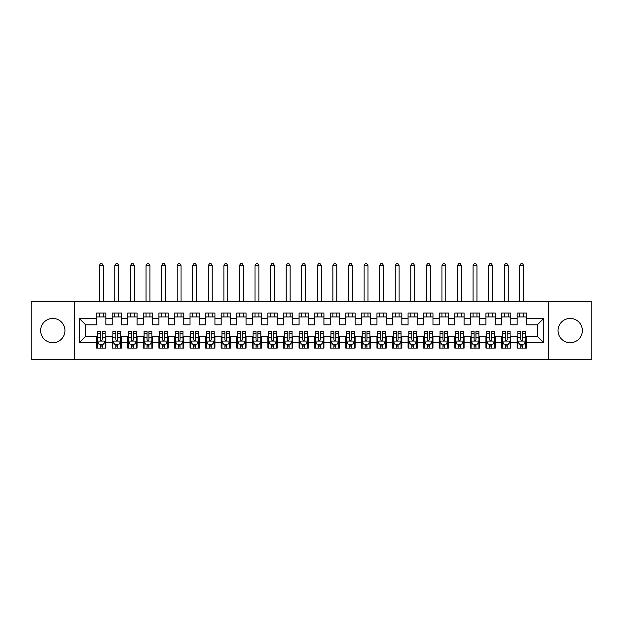 <?xml version="1.0" encoding="UTF-8"?>
<svg xmlns="http://www.w3.org/2000/svg" width="623" height="623" viewBox="0 0 623 623"><rect width="100%" height="100%" fill="white"/><g stroke="black" fill="none" stroke-linecap="round" stroke-linejoin="round"><path stroke-width="0.93" d="M570.201 318.431A12.149 12.149 0 0 0 558.052 330.579A12.149 12.149 0 0 0 570.201 342.728A12.149 12.149 0 0 0 582.349 330.579A12.149 12.149 0 0 0 570.201 318.431M52.799 318.431A12.149 12.149 0 0 0 40.651 330.579A12.149 12.149 0 0 0 52.799 342.728A12.149 12.149 0 0 0 64.948 330.579A12.149 12.149 0 0 0 52.799 318.431M548.707 359.393L591.85 359.393L591.85 301.766L548.707 301.766L548.707 359.393L74.293 359.393L74.293 301.766L31.15 301.766L31.15 359.393L74.293 359.393M548.707 301.766L74.293 301.766M79.433 342.572L79.433 318.587L96.565 318.587L96.565 324.817L85.663 324.817L85.663 336.342L79.433 342.572L96.565 342.572L96.565 348.101L105.91 348.101L105.91 342.572L112.14 342.572L112.14 348.101L121.485 348.101L121.485 342.572L127.715 342.572L127.715 348.101L137.06 348.101L137.06 342.572L143.29 342.572L143.29 348.101L152.635 348.101L152.635 342.572L158.865 342.572L158.865 348.101L168.21 348.101L168.21 342.572L174.44 342.572L174.44 348.101L183.785 348.101L183.785 342.572L190.015 342.572L190.015 348.101L199.36 348.101L199.36 342.572L205.59 342.572L205.59 348.101L214.935 348.101L214.935 342.572L221.165 342.572L221.165 348.101L230.51 348.101L230.51 342.572L236.74 342.572L236.74 348.101L246.085 348.101L246.085 342.572L252.315 342.572L252.315 348.101L261.66 348.101L261.66 342.572L267.89 342.572L267.89 348.101L277.235 348.101L277.235 342.572L283.465 342.572L283.465 348.101L292.81 348.101L292.81 342.572L299.04 342.572L299.04 348.101L308.385 348.101L308.385 342.572L314.615 342.572L314.615 348.101L323.96 348.101L323.96 342.572L330.19 342.572L330.19 348.101L339.535 348.101L339.535 342.572L345.765 342.572L345.765 348.101L355.11 348.101L355.11 342.572L361.34 342.572L361.34 348.101L370.685 348.101L370.685 342.572L376.915 342.572L376.915 348.101L386.26 348.101L386.26 342.572L392.49 342.572L392.49 348.101L401.835 348.101L401.835 342.572L408.065 342.572L408.065 348.101L417.41 348.101L417.41 342.572L423.64 342.572L423.64 348.101L432.985 348.101L432.985 342.572L439.215 342.572L439.215 348.101L448.56 348.101L448.56 342.572L454.79 342.572L454.79 348.101L464.135 348.101L464.135 342.572L470.365 342.572L470.365 348.101L479.71 348.101L479.71 342.572L485.94 342.572L485.94 348.101L495.285 348.101L495.285 342.572L501.515 342.572L501.515 348.101L510.86 348.101L510.86 342.572L517.09 342.572L517.09 348.101L526.435 348.101L526.435 336.342L537.338 336.342L537.338 324.817L526.435 324.817L526.435 318.587L543.567 318.587L543.567 342.572L526.435 342.572M526.435 318.587L526.435 313.058L517.09 313.058L517.09 318.587L510.86 318.587L510.86 313.058L501.515 313.058L501.515 318.587L495.285 318.587L495.285 313.058L485.94 313.058L485.94 318.587L479.71 318.587L479.71 313.058L470.365 313.058L470.365 318.587L464.135 318.587L464.135 313.058L454.79 313.058L454.79 318.587L448.56 318.587L448.56 313.058L439.215 313.058L439.215 318.587L432.985 318.587L432.985 313.058L423.64 313.058L423.64 318.587L417.41 318.587L417.41 313.058L408.065 313.058L408.065 318.587L401.835 318.587L401.835 313.058L392.49 313.058L392.49 318.587L386.26 318.587L386.26 313.058L376.915 313.058L376.915 318.587L370.685 318.587L370.685 313.058L361.34 313.058L361.34 318.587L355.11 318.587L355.11 313.058L345.765 313.058L345.765 318.587L339.535 318.587L339.535 313.058L330.19 313.058L330.19 318.587L323.96 318.587L323.96 313.058L314.615 313.058L314.615 318.587L308.385 318.587L308.385 313.058L299.04 313.058L299.04 318.587L292.81 318.587L292.81 313.058L283.465 313.058L283.465 318.587L277.235 318.587L277.235 313.058L267.89 313.058L267.89 318.587L261.66 318.587L261.66 313.058L252.315 313.058L252.315 318.587L246.085 318.587L246.085 313.058L236.74 313.058L236.74 318.587L230.51 318.587L230.51 313.058L221.165 313.058L221.165 318.587L214.935 318.587L214.935 313.058L205.59 313.058L205.59 318.587L199.36 318.587L199.36 313.058L190.015 313.058L190.015 318.587L183.785 318.587L183.785 313.058L174.44 313.058L174.44 318.587L168.21 318.587L168.21 313.058L158.865 313.058L158.865 318.587L152.635 318.587L152.635 313.058L143.29 313.058L143.29 318.587L137.06 318.587L137.06 313.058L127.715 313.058L127.715 318.587L121.485 318.587L121.485 313.058L112.14 313.058L112.14 318.587L105.91 318.587L105.91 313.058L96.565 313.058L96.565 318.587M510.86 342.572L510.86 336.342L517.09 336.342L517.09 342.572M543.567 318.587L537.338 324.817M495.285 342.572L495.285 336.342L501.515 336.342L501.515 342.572M517.09 318.587L517.09 324.817L510.86 324.817L510.86 318.587M479.71 342.572L479.71 336.342L485.94 336.342L485.94 342.572M501.515 318.587L501.515 324.817L495.285 324.817L495.285 318.587M464.135 342.572L464.135 336.342L470.365 336.342L470.365 342.572M485.94 318.587L485.94 324.817L479.71 324.817L479.71 318.587M448.56 342.572L448.56 336.342L454.79 336.342L454.79 342.572M470.365 318.587L470.365 324.817L464.135 324.817L464.135 318.587M432.985 342.572L432.985 336.342L439.215 336.342L439.215 342.572M454.79 318.587L454.79 324.817L448.56 324.817L448.56 318.587M417.41 342.572L417.41 336.342L423.64 336.342L423.64 342.572M439.215 318.587L439.215 324.817L432.985 324.817L432.985 318.587M401.835 342.572L401.835 336.342L408.065 336.342L408.065 342.572M423.64 318.587L423.64 324.817L417.41 324.817L417.41 318.587M386.26 342.572L386.26 336.342L392.49 336.342L392.49 342.572M408.065 318.587L408.065 324.817L401.835 324.817L401.835 318.587M370.685 342.572L370.685 336.342L376.915 336.342L376.915 342.572M392.49 318.587L392.49 324.817L386.26 324.817L386.26 318.587M355.11 342.572L355.11 336.342L361.34 336.342L361.34 342.572M376.915 318.587L376.915 324.817L370.685 324.817L370.685 318.587M339.535 342.572L339.535 336.342L345.765 336.342L345.765 342.572M361.34 318.587L361.34 324.817L355.11 324.817L355.11 318.587M323.96 342.572L323.96 336.342L330.19 336.342L330.19 342.572M345.765 318.587L345.765 324.817L339.535 324.817L339.535 318.587M308.385 342.572L308.385 336.342L314.615 336.342L314.615 342.572M330.19 318.587L330.19 324.817L323.96 324.817L323.96 318.587M292.81 342.572L292.81 336.342L299.04 336.342L299.04 342.572M314.615 318.587L314.615 324.817L308.385 324.817L308.385 318.587M277.235 342.572L277.235 336.342L283.465 336.342L283.465 342.572M299.04 318.587L299.04 324.817L292.81 324.817L292.81 318.587M261.66 342.572L261.66 336.342L267.89 336.342L267.89 342.572M283.465 318.587L283.465 324.817L277.235 324.817L277.235 318.587M246.085 342.572L246.085 336.342L252.315 336.342L252.315 342.572M267.89 318.587L267.89 324.817L261.66 324.817L261.66 318.587M230.51 342.572L230.51 336.342L236.74 336.342L236.74 342.572M252.315 318.587L252.315 324.817L246.085 324.817L246.085 318.587M214.935 342.572L214.935 336.342L221.165 336.342L221.165 342.572M236.74 318.587L236.74 324.817L230.51 324.817L230.51 318.587M199.36 342.572L199.36 336.342L205.59 336.342L205.59 342.572M221.165 318.587L221.165 324.817L214.935 324.817L214.935 318.587M183.785 342.572L183.785 336.342L190.015 336.342L190.015 342.572M205.59 318.587L205.59 324.817L199.36 324.817L199.36 318.587M168.21 342.572L168.21 336.342L174.44 336.342L174.44 342.572M190.015 318.587L190.015 324.817L183.785 324.817L183.785 318.587M152.635 342.572L152.635 336.342L158.865 336.342L158.865 342.572M174.44 318.587L174.44 324.817L168.21 324.817L168.21 318.587M137.06 342.572L137.06 336.342L143.29 336.342L143.29 342.572M158.865 318.587L158.865 324.817L152.635 324.817L152.635 318.587M121.485 342.572L121.485 336.342L127.715 336.342L127.715 342.572M143.29 318.587L143.29 324.817L137.06 324.817L137.06 318.587M105.91 342.572L105.91 336.342L112.14 336.342L112.14 342.572M127.715 318.587L127.715 324.817L121.485 324.817L121.485 318.587M85.663 336.342L96.565 336.342L96.565 342.572M112.14 318.587L112.14 324.817L105.91 324.817L105.91 318.587M517.09 316.951L526.435 316.951M501.515 316.951L510.86 316.951M485.94 316.951L495.285 316.951M470.365 316.951L479.71 316.951M454.79 316.951L464.135 316.951M439.215 316.951L448.56 316.951M423.64 316.951L432.985 316.951M408.065 316.951L417.41 316.951M392.49 316.951L401.835 316.951M376.915 316.951L386.26 316.951M361.34 316.951L370.685 316.951M345.765 316.951L355.11 316.951M330.19 316.951L339.535 316.951M314.615 316.951L323.96 316.951M299.04 316.951L308.385 316.951M283.465 316.951L292.81 316.951M267.89 316.951L277.235 316.951M252.315 316.951L261.66 316.951M236.74 316.951L246.085 316.951M221.165 316.951L230.51 316.951M205.59 316.951L214.935 316.951M190.015 316.951L199.36 316.951M174.44 316.951L183.785 316.951M158.865 316.951L168.21 316.951M143.29 316.951L152.635 316.951M127.715 316.951L137.06 316.951M112.14 316.951L121.485 316.951M96.565 316.951L105.91 316.951M96.565 344.208L97.344 344.208M105.131 344.208L105.91 344.208M112.14 344.208L112.919 344.208M120.706 344.208L121.485 344.208M127.715 344.208L128.494 344.208M136.281 344.208L137.06 344.208M143.29 344.208L144.069 344.208M151.856 344.208L152.635 344.208M158.865 344.208L159.644 344.208M167.431 344.208L168.21 344.208M174.44 344.208L175.219 344.208M183.006 344.208L183.785 344.208M190.015 344.208L190.794 344.208M198.581 344.208L199.36 344.208M205.59 344.208L206.369 344.208M214.156 344.208L214.935 344.208M221.165 344.208L221.944 344.208M229.731 344.208L230.51 344.208M236.74 344.208L237.519 344.208M245.306 344.208L246.085 344.208M252.315 344.208L253.094 344.208M260.881 344.208L261.66 344.208M267.89 344.208L268.669 344.208M276.456 344.208L277.235 344.208M283.465 344.208L284.244 344.208M292.031 344.208L292.81 344.208M299.04 344.208L299.819 344.208M307.606 344.208L308.385 344.208M314.615 344.208L315.394 344.208M323.181 344.208L323.96 344.208M330.19 344.208L330.969 344.208M338.756 344.208L339.535 344.208M345.765 344.208L346.544 344.208M354.331 344.208L355.11 344.208M361.34 344.208L362.119 344.208M369.906 344.208L370.685 344.208M376.915 344.208L377.694 344.208M385.481 344.208L386.26 344.208M392.49 344.208L393.269 344.208M401.056 344.208L401.835 344.208M408.065 344.208L408.844 344.208M416.631 344.208L417.41 344.208M423.64 344.208L424.419 344.208M432.206 344.208L432.985 344.208M439.215 344.208L439.994 344.208M447.781 344.208L448.56 344.208M454.79 344.208L455.569 344.208M463.356 344.208L464.135 344.208M470.365 344.208L471.144 344.208M478.931 344.208L479.71 344.208M485.94 344.208L486.719 344.208M494.506 344.208L495.285 344.208M501.515 344.208L502.294 344.208M510.081 344.208L510.86 344.208M517.09 344.208L517.869 344.208M525.656 344.208L526.435 344.208M79.433 318.587L85.663 324.817M537.338 336.342L543.567 342.572M100.303 346.077L102.172 346.077M97.344 333.469L100.303 333.469L100.303 331.514L97.344 331.514L97.344 341.015L98.901 344.13L103.574 344.13L105.131 341.015L105.131 331.514L102.172 331.514L102.172 333.469L105.131 333.469M105.131 341.015L105.131 348.101M97.344 341.015L97.344 348.101M102.172 344.13L102.172 348.101M100.303 348.101L100.303 344.13M100.303 333.469L100.303 339.846C100.926 341.046 101.549 341.046 102.172 339.846L102.172 333.469M100.303 344.208L102.172 344.208M103.184 316.951L103.184 313.058M103.184 301.766L103.184 265.632L99.291 265.632L99.291 301.766M99.291 316.951L99.291 313.058M99.291 265.632L100.459 263.607L102.016 263.607L103.184 265.632M115.878 346.077L117.747 346.077M112.919 333.469L115.878 333.469L115.878 331.514L112.919 331.514L112.919 341.015L114.476 344.13L119.149 344.13L120.706 341.015L120.706 331.514L117.747 331.514L117.747 333.469L120.706 333.469M120.706 341.015L120.706 348.101M112.919 341.015L112.919 348.101M117.747 344.13L117.747 348.101M115.878 348.101L115.878 344.13M115.878 333.469L115.878 339.846C116.501 341.046 117.124 341.046 117.747 339.846L117.747 333.469M115.878 344.208L117.747 344.208M118.759 316.951L118.759 313.058M118.759 301.766L118.759 265.632L114.866 265.632L114.866 301.766M114.866 316.951L114.866 313.058M114.866 265.632L116.034 263.607L117.591 263.607L118.759 265.632M131.453 346.077L133.322 346.077M128.494 333.469L131.453 333.469L131.453 331.514L128.494 331.514L128.494 341.015L130.051 344.13L134.724 344.13L136.281 341.015L136.281 331.514L133.322 331.514L133.322 333.469L136.281 333.469M136.281 341.015L136.281 348.101M128.494 341.015L128.494 348.101M133.322 344.13L133.322 348.101M131.453 348.101L131.453 344.13M131.453 333.469L131.453 339.846C132.076 341.046 132.699 341.046 133.322 339.846L133.322 333.469M131.453 344.208L133.322 344.208M134.334 316.951L134.334 313.058M134.334 301.766L134.334 265.632L130.441 265.632L130.441 301.766M130.441 316.951L130.441 313.058M130.441 265.632L131.609 263.607L133.166 263.607L134.334 265.632M147.028 346.077L148.897 346.077M144.069 333.469L147.028 333.469L147.028 331.514L144.069 331.514L144.069 341.015L145.626 344.13L150.299 344.13L151.856 341.015L151.856 331.514L148.897 331.514L148.897 333.469L151.856 333.469M151.856 341.015L151.856 348.101M144.069 341.015L144.069 348.101M148.897 344.13L148.897 348.101M147.028 348.101L147.028 344.13M147.028 333.469L147.028 339.846C147.651 341.046 148.274 341.046 148.897 339.846L148.897 333.469M147.028 344.208L148.897 344.208M149.909 316.951L149.909 313.058M149.909 301.766L149.909 265.632L146.016 265.632L146.016 301.766M146.016 316.951L146.016 313.058M146.016 265.632L147.184 263.607L148.741 263.607L149.909 265.632M162.603 346.077L164.472 346.077M159.644 333.469L162.603 333.469L162.603 331.514L159.644 331.514L159.644 341.015L161.201 344.13L165.874 344.13L167.431 341.015L167.431 331.514L164.472 331.514L164.472 333.469L167.431 333.469M167.431 341.015L167.431 348.101M159.644 341.015L159.644 348.101M164.472 344.13L164.472 348.101M162.603 348.101L162.603 344.13M162.603 333.469L162.603 339.846C163.226 341.046 163.849 341.046 164.472 339.846L164.472 333.469M162.603 344.208L164.472 344.208M165.484 316.951L165.484 313.058M165.484 301.766L165.484 265.632L161.591 265.632L161.591 301.766M161.591 316.951L161.591 313.058M161.591 265.632L162.759 263.607L164.316 263.607L165.484 265.632M178.178 346.077L180.047 346.077M175.219 333.469L178.178 333.469L178.178 331.514L175.219 331.514L175.219 341.015L176.776 344.13L181.449 344.13L183.006 341.015L183.006 331.514L180.047 331.514L180.047 333.469L183.006 333.469M183.006 341.015L183.006 348.101M175.219 341.015L175.219 348.101M180.047 344.13L180.047 348.101M178.178 348.101L178.178 344.13M178.178 333.469L178.178 339.846C178.801 341.046 179.424 341.046 180.047 339.846L180.047 333.469M178.178 344.208L180.047 344.208M181.059 316.951L181.059 313.058M181.059 301.766L181.059 265.632L177.166 265.632L177.166 301.766M177.166 316.951L177.166 313.058M177.166 265.632L178.334 263.607L179.891 263.607L181.059 265.632M193.753 346.077L195.622 346.077M190.794 333.469L193.753 333.469L193.753 331.514L190.794 331.514L190.794 341.015L192.351 344.13L197.024 344.13L198.581 341.015L198.581 331.514L195.622 331.514L195.622 333.469L198.581 333.469M198.581 341.015L198.581 348.101M190.794 341.015L190.794 348.101M195.622 344.13L195.622 348.101M193.753 348.101L193.753 344.13M193.753 333.469L193.753 339.846C194.376 341.046 194.999 341.046 195.622 339.846L195.622 333.469M193.753 344.208L195.622 344.208M196.634 316.951L196.634 313.058M196.634 301.766L196.634 265.632L192.741 265.632L192.741 301.766M192.741 316.951L192.741 313.058M192.741 265.632L193.909 263.607L195.466 263.607L196.634 265.632M209.328 346.077L211.197 346.077M206.369 333.469L209.328 333.469L209.328 331.514L206.369 331.514L206.369 341.015L207.926 344.13L212.599 344.13L214.156 341.015L214.156 331.514L211.197 331.514L211.197 333.469L214.156 333.469M214.156 341.015L214.156 348.101M206.369 341.015L206.369 348.101M211.197 344.13L211.197 348.101M209.328 348.101L209.328 344.13M209.328 333.469L209.328 339.846C209.951 341.046 210.574 341.046 211.197 339.846L211.197 333.469M209.328 344.208L211.197 344.208M212.209 316.951L212.209 313.058M212.209 301.766L212.209 265.632L208.316 265.632L208.316 301.766M208.316 316.951L208.316 313.058M208.316 265.632L209.484 263.607L211.041 263.607L212.209 265.632M224.903 346.077L226.772 346.077M221.944 333.469L224.903 333.469L224.903 331.514L221.944 331.514L221.944 341.015L223.501 344.13L228.174 344.13L229.731 341.015L229.731 331.514L226.772 331.514L226.772 333.469L229.731 333.469M229.731 341.015L229.731 348.101M221.944 341.015L221.944 348.101M226.772 344.13L226.772 348.101M224.903 348.101L224.903 344.13M224.903 333.469L224.903 339.846C225.526 341.046 226.149 341.046 226.772 339.846L226.772 333.469M224.903 344.208L226.772 344.208M227.784 316.951L227.784 313.058M227.784 301.766L227.784 265.632L223.891 265.632L223.891 301.766M223.891 316.951L223.891 313.058M223.891 265.632L225.059 263.607L226.616 263.607L227.784 265.632M240.478 346.077L242.347 346.077M237.519 333.469L240.478 333.469L240.478 331.514L237.519 331.514L237.519 341.015L239.076 344.13L243.749 344.13L245.306 341.015L245.306 331.514L242.347 331.514L242.347 333.469L245.306 333.469M245.306 341.015L245.306 348.101M237.519 341.015L237.519 348.101M242.347 344.13L242.347 348.101M240.478 348.101L240.478 344.13M240.478 333.469L240.478 339.846C241.101 341.046 241.724 341.046 242.347 339.846L242.347 333.469M240.478 344.208L242.347 344.208M243.359 316.951L243.359 313.058M243.359 301.766L243.359 265.632L239.466 265.632L239.466 301.766M239.466 316.951L239.466 313.058M239.466 265.632L240.634 263.607L242.191 263.607L243.359 265.632M256.053 346.077L257.922 346.077M253.094 333.469L256.053 333.469L256.053 331.514L253.094 331.514L253.094 341.015L254.651 344.13L259.324 344.13L260.881 341.015L260.881 331.514L257.922 331.514L257.922 333.469L260.881 333.469M260.881 341.015L260.881 348.101M253.094 341.015L253.094 348.101M257.922 344.13L257.922 348.101M256.053 348.101L256.053 344.13M256.053 333.469L256.053 339.846C256.676 341.046 257.299 341.046 257.922 339.846L257.922 333.469M256.053 344.208L257.922 344.208M258.934 316.951L258.934 313.058M258.934 301.766L258.934 265.632L255.041 265.632L255.041 301.766M255.041 316.951L255.041 313.058M255.041 265.632L256.209 263.607L257.766 263.607L258.934 265.632M271.628 346.077L273.497 346.077M268.669 333.469L271.628 333.469L271.628 331.514L268.669 331.514L268.669 341.015L270.226 344.13L274.899 344.13L276.456 341.015L276.456 331.514L273.497 331.514L273.497 333.469L276.456 333.469M276.456 341.015L276.456 348.101M268.669 341.015L268.669 348.101M273.497 344.13L273.497 348.101M271.628 348.101L271.628 344.13M271.628 333.469L271.628 339.846C272.251 341.046 272.874 341.046 273.497 339.846L273.497 333.469M271.628 344.208L273.497 344.208M274.509 316.951L274.509 313.058M274.509 301.766L274.509 265.632L270.616 265.632L270.616 301.766M270.616 316.951L270.616 313.058M270.616 265.632L271.784 263.607L273.341 263.607L274.509 265.632M287.203 346.077L289.072 346.077M284.244 333.469L287.203 333.469L287.203 331.514L284.244 331.514L284.244 341.015L285.801 344.13L290.474 344.13L292.031 341.015L292.031 331.514L289.072 331.514L289.072 333.469L292.031 333.469M292.031 341.015L292.031 348.101M284.244 341.015L284.244 348.101M289.072 344.13L289.072 348.101M287.203 348.101L287.203 344.13M287.203 333.469L287.203 339.846C287.826 341.046 288.449 341.046 289.072 339.846L289.072 333.469M287.203 344.208L289.072 344.208M290.084 316.951L290.084 313.058M290.084 301.766L290.084 265.632L286.191 265.632L286.191 301.766M286.191 316.951L286.191 313.058M286.191 265.632L287.359 263.607L288.916 263.607L290.084 265.632M302.778 346.077L304.647 346.077M299.819 333.469L302.778 333.469L302.778 331.514L299.819 331.514L299.819 341.015L301.376 344.13L306.049 344.13L307.606 341.015L307.606 331.514L304.647 331.514L304.647 333.469L307.606 333.469M307.606 341.015L307.606 348.101M299.819 341.015L299.819 348.101M304.647 344.13L304.647 348.101M302.778 348.101L302.778 344.13M302.778 333.469L302.778 339.846C303.401 341.046 304.024 341.046 304.647 339.846L304.647 333.469M302.778 344.208L304.647 344.208M305.659 316.951L305.659 313.058M305.659 301.766L305.659 265.632L301.766 265.632L301.766 301.766M301.766 316.951L301.766 313.058M301.766 265.632L302.934 263.607L304.491 263.607L305.659 265.632M318.353 346.077L320.222 346.077M315.394 333.469L318.353 333.469L318.353 331.514L315.394 331.514L315.394 341.015L316.951 344.13L321.624 344.13L323.181 341.015L323.181 331.514L320.222 331.514L320.222 333.469L323.181 333.469M323.181 341.015L323.181 348.101M315.394 341.015L315.394 348.101M320.222 344.13L320.222 348.101M318.353 348.101L318.353 344.13M318.353 333.469L318.353 339.846C318.976 341.046 319.599 341.046 320.222 339.846L320.222 333.469M318.353 344.208L320.222 344.208M321.234 316.951L321.234 313.058M321.234 301.766L321.234 265.632L317.341 265.632L317.341 301.766M317.341 316.951L317.341 313.058M317.341 265.632L318.509 263.607L320.066 263.607L321.234 265.632M333.928 346.077L335.797 346.077M330.969 333.469L333.928 333.469L333.928 331.514L330.969 331.514L330.969 341.015L332.526 344.13L337.199 344.13L338.756 341.015L338.756 331.514L335.797 331.514L335.797 333.469L338.756 333.469M338.756 341.015L338.756 348.101M330.969 341.015L330.969 348.101M335.797 344.13L335.797 348.101M333.928 348.101L333.928 344.13M333.928 333.469L333.928 339.846C334.551 341.046 335.174 341.046 335.797 339.846L335.797 333.469M333.928 344.208L335.797 344.208M336.809 316.951L336.809 313.058M336.809 301.766L336.809 265.632L332.916 265.632L332.916 301.766M332.916 316.951L332.916 313.058M332.916 265.632L334.084 263.607L335.641 263.607L336.809 265.632M349.503 346.077L351.372 346.077M346.544 333.469L349.503 333.469L349.503 331.514L346.544 331.514L346.544 341.015L348.101 344.13L352.774 344.13L354.331 341.015L354.331 331.514L351.372 331.514L351.372 333.469L354.331 333.469M354.331 341.015L354.331 348.101M346.544 341.015L346.544 348.101M351.372 344.13L351.372 348.101M349.503 348.101L349.503 344.13M349.503 333.469L349.503 339.846C350.126 341.046 350.749 341.046 351.372 339.846L351.372 333.469M349.503 344.208L351.372 344.208M352.384 316.951L352.384 313.058M352.384 301.766L352.384 265.632L348.491 265.632L348.491 301.766M348.491 316.951L348.491 313.058M348.491 265.632L349.659 263.607L351.216 263.607L352.384 265.632M365.078 346.077L366.947 346.077M362.119 333.469L365.078 333.469L365.078 331.514L362.119 331.514L362.119 341.015L363.676 344.13L368.349 344.13L369.906 341.015L369.906 331.514L366.947 331.514L366.947 333.469L369.906 333.469M369.906 341.015L369.906 348.101M362.119 341.015L362.119 348.101M366.947 344.13L366.947 348.101M365.078 348.101L365.078 344.13M365.078 333.469L365.078 339.846C365.701 341.046 366.324 341.046 366.947 339.846L366.947 333.469M365.078 344.208L366.947 344.208M367.959 316.951L367.959 313.058M367.959 301.766L367.959 265.632L364.066 265.632L364.066 301.766M364.066 316.951L364.066 313.058M364.066 265.632L365.234 263.607L366.791 263.607L367.959 265.632M380.653 346.077L382.522 346.077M377.694 333.469L380.653 333.469L380.653 331.514L377.694 331.514L377.694 341.015L379.251 344.13L383.924 344.13L385.481 341.015L385.481 331.514L382.522 331.514L382.522 333.469L385.481 333.469M385.481 341.015L385.481 348.101M377.694 341.015L377.694 348.101M382.522 344.13L382.522 348.101M380.653 348.101L380.653 344.13M380.653 333.469L380.653 339.846C381.276 341.046 381.899 341.046 382.522 339.846L382.522 333.469M380.653 344.208L382.522 344.208M383.534 316.951L383.534 313.058M383.534 301.766L383.534 265.632L379.641 265.632L379.641 301.766M379.641 316.951L379.641 313.058M379.641 265.632L380.809 263.607L382.366 263.607L383.534 265.632M396.228 346.077L398.097 346.077M393.269 333.469L396.228 333.469L396.228 331.514L393.269 331.514L393.269 341.015L394.826 344.13L399.499 344.13L401.056 341.015L401.056 331.514L398.097 331.514L398.097 333.469L401.056 333.469M401.056 341.015L401.056 348.101M393.269 341.015L393.269 348.101M398.097 344.13L398.097 348.101M396.228 348.101L396.228 344.13M396.228 333.469L396.228 339.846C396.851 341.046 397.474 341.046 398.097 339.846L398.097 333.469M396.228 344.208L398.097 344.208M399.109 316.951L399.109 313.058M399.109 301.766L399.109 265.632L395.216 265.632L395.216 301.766M395.216 316.951L395.216 313.058M395.216 265.632L396.384 263.607L397.941 263.607L399.109 265.632M411.803 346.077L413.672 346.077M408.844 333.469L411.803 333.469L411.803 331.514L408.844 331.514L408.844 341.015L410.401 344.13L415.074 344.13L416.631 341.015L416.631 331.514L413.672 331.514L413.672 333.469L416.631 333.469M416.631 341.015L416.631 348.101M408.844 341.015L408.844 348.101M413.672 344.13L413.672 348.101M411.803 348.101L411.803 344.13M411.803 333.469L411.803 339.846C412.426 341.046 413.049 341.046 413.672 339.846L413.672 333.469M411.803 344.208L413.672 344.208M414.684 316.951L414.684 313.058M414.684 301.766L414.684 265.632L410.791 265.632L410.791 301.766M410.791 316.951L410.791 313.058M410.791 265.632L411.959 263.607L413.516 263.607L414.684 265.632M427.378 346.077L429.247 346.077M424.419 333.469L427.378 333.469L427.378 331.514L424.419 331.514L424.419 341.015L425.976 344.13L430.649 344.13L432.206 341.015L432.206 331.514L429.247 331.514L429.247 333.469L432.206 333.469M432.206 341.015L432.206 348.101M424.419 341.015L424.419 348.101M429.247 344.13L429.247 348.101M427.378 348.101L427.378 344.13M427.378 333.469L427.378 339.846C428.001 341.046 428.624 341.046 429.247 339.846L429.247 333.469M427.378 344.208L429.247 344.208M430.259 316.951L430.259 313.058M430.259 301.766L430.259 265.632L426.366 265.632L426.366 301.766M426.366 316.951L426.366 313.058M426.366 265.632L427.534 263.607L429.091 263.607L430.259 265.632M442.953 346.077L444.822 346.077M439.994 333.469L442.953 333.469L442.953 331.514L439.994 331.514L439.994 341.015L441.551 344.13L446.224 344.13L447.781 341.015L447.781 331.514L444.822 331.514L444.822 333.469L447.781 333.469M447.781 341.015L447.781 348.101M439.994 341.015L439.994 348.101M444.822 344.13L444.822 348.101M442.953 348.101L442.953 344.13M442.953 333.469L442.953 339.846C443.576 341.046 444.199 341.046 444.822 339.846L444.822 333.469M442.953 344.208L444.822 344.208M445.834 316.951L445.834 313.058M445.834 301.766L445.834 265.632L441.941 265.632L441.941 301.766M441.941 316.951L441.941 313.058M441.941 265.632L443.109 263.607L444.666 263.607L445.834 265.632M458.528 346.077L460.397 346.077M455.569 333.469L458.528 333.469L458.528 331.514L455.569 331.514L455.569 341.015L457.126 344.13L461.799 344.13L463.356 341.015L463.356 331.514L460.397 331.514L460.397 333.469L463.356 333.469M463.356 341.015L463.356 348.101M455.569 341.015L455.569 348.101M460.397 344.13L460.397 348.101M458.528 348.101L458.528 344.13M458.528 333.469L458.528 339.846C459.151 341.046 459.774 341.046 460.397 339.846L460.397 333.469M458.528 344.208L460.397 344.208M461.409 316.951L461.409 313.058M461.409 301.766L461.409 265.632L457.516 265.632L457.516 301.766M457.516 316.951L457.516 313.058M457.516 265.632L458.684 263.607L460.241 263.607L461.409 265.632M474.103 346.077L475.972 346.077M471.144 333.469L474.103 333.469L474.103 331.514L471.144 331.514L471.144 341.015L472.701 344.13L477.374 344.13L478.931 341.015L478.931 331.514L475.972 331.514L475.972 333.469L478.931 333.469M478.931 341.015L478.931 348.101M471.144 341.015L471.144 348.101M475.972 344.13L475.972 348.101M474.103 348.101L474.103 344.13M474.103 333.469L474.103 339.846C474.726 341.046 475.349 341.046 475.972 339.846L475.972 333.469M474.103 344.208L475.972 344.208M476.984 316.951L476.984 313.058M476.984 301.766L476.984 265.632L473.091 265.632L473.091 301.766M473.091 316.951L473.091 313.058M473.091 265.632L474.259 263.607L475.816 263.607L476.984 265.632M489.678 346.077L491.547 346.077M486.719 333.469L489.678 333.469L489.678 331.514L486.719 331.514L486.719 341.015L488.276 344.13L492.949 344.13L494.506 341.015L494.506 331.514L491.547 331.514L491.547 333.469L494.506 333.469M494.506 341.015L494.506 348.101M486.719 341.015L486.719 348.101M491.547 344.13L491.547 348.101M489.678 348.101L489.678 344.13M489.678 333.469L489.678 339.846C490.301 341.046 490.924 341.046 491.547 339.846L491.547 333.469M489.678 344.208L491.547 344.208M492.559 316.951L492.559 313.058M492.559 301.766L492.559 265.632L488.666 265.632L488.666 301.766M488.666 316.951L488.666 313.058M488.666 265.632L489.834 263.607L491.391 263.607L492.559 265.632M505.253 346.077L507.122 346.077M502.294 333.469L505.253 333.469L505.253 331.514L502.294 331.514L502.294 341.015L503.851 344.13L508.524 344.13L510.081 341.015L510.081 331.514L507.122 331.514L507.122 333.469L510.081 333.469M510.081 341.015L510.081 348.101M502.294 341.015L502.294 348.101M507.122 344.13L507.122 348.101M505.253 348.101L505.253 344.13M505.253 333.469L505.253 339.846C505.876 341.046 506.499 341.046 507.122 339.846L507.122 333.469M505.253 344.208L507.122 344.208M508.134 316.951L508.134 313.058M508.134 301.766L508.134 265.632L504.241 265.632L504.241 301.766M504.241 316.951L504.241 313.058M504.241 265.632L505.409 263.607L506.966 263.607L508.134 265.632M520.828 346.077L522.697 346.077M517.869 333.469L520.828 333.469L520.828 331.514L517.869 331.514L517.869 341.015L519.426 344.13L524.099 344.13L525.656 341.015L525.656 331.514L522.697 331.514L522.697 333.469L525.656 333.469M525.656 341.015L525.656 348.101M517.869 341.015L517.869 348.101M522.697 344.13L522.697 348.101M520.828 348.101L520.828 344.13M520.828 333.469L520.828 339.846C521.451 341.046 522.074 341.046 522.697 339.846L522.697 333.469M520.828 344.208L522.697 344.208M523.709 316.951L523.709 313.058M523.709 301.766L523.709 265.632L519.816 265.632L519.816 301.766M519.816 316.951L519.816 313.058M519.816 265.632L520.984 263.607L522.541 263.607L523.709 265.632M97.383 341.093L105.092 341.093M105.131 343.943L103.667 343.943M98.808 343.943L97.344 343.943M102.172 337.643L105.131 337.643M97.344 337.643L100.303 337.643M100.303 345.087L102.172 345.087M112.958 341.093L120.667 341.093M120.706 343.943L119.242 343.943M114.383 343.943L112.919 343.943M117.747 337.643L120.706 337.643M112.919 337.643L115.878 337.643M115.878 345.087L117.747 345.087M128.533 341.093L136.242 341.093M136.281 343.943L134.817 343.943M129.958 343.943L128.494 343.943M133.322 337.643L136.281 337.643M128.494 337.643L131.453 337.643M131.453 345.087L133.322 345.087M144.108 341.093L151.817 341.093M151.856 343.943L150.392 343.943M145.533 343.943L144.069 343.943M148.897 337.643L151.856 337.643M144.069 337.643L147.028 337.643M147.028 345.087L148.897 345.087M159.683 341.093L167.392 341.093M167.431 343.943L165.967 343.943M161.108 343.943L159.644 343.943M164.472 337.643L167.431 337.643M159.644 337.643L162.603 337.643M162.603 345.087L164.472 345.087M175.258 341.093L182.967 341.093M183.006 343.943L181.542 343.943M176.683 343.943L175.219 343.943M180.047 337.643L183.006 337.643M175.219 337.643L178.178 337.643M178.178 345.087L180.047 345.087M190.833 341.093L198.542 341.093M198.581 343.943L197.117 343.943M192.258 343.943L190.794 343.943M195.622 337.643L198.581 337.643M190.794 337.643L193.753 337.643M193.753 345.087L195.622 345.087M206.408 341.093L214.117 341.093M214.156 343.943L212.692 343.943M207.833 343.943L206.369 343.943M211.197 337.643L214.156 337.643M206.369 337.643L209.328 337.643M209.328 345.087L211.197 345.087M221.983 341.093L229.692 341.093M229.731 343.943L228.267 343.943M223.408 343.943L221.944 343.943M226.772 337.643L229.731 337.643M221.944 337.643L224.903 337.643M224.903 345.087L226.772 345.087M237.558 341.093L245.267 341.093M245.306 343.943L243.842 343.943M238.983 343.943L237.519 343.943M242.347 337.643L245.306 337.643M237.519 337.643L240.478 337.643M240.478 345.087L242.347 345.087M253.133 341.093L260.842 341.093M260.881 343.943L259.417 343.943M254.558 343.943L253.094 343.943M257.922 337.643L260.881 337.643M253.094 337.643L256.053 337.643M256.053 345.087L257.922 345.087M268.708 341.093L276.417 341.093M276.456 343.943L274.992 343.943M270.133 343.943L268.669 343.943M273.497 337.643L276.456 337.643M268.669 337.643L271.628 337.643M271.628 345.087L273.497 345.087M284.283 341.093L291.992 341.093M292.031 343.943L290.567 343.943M285.708 343.943L284.244 343.943M289.072 337.643L292.031 337.643M284.244 337.643L287.203 337.643M287.203 345.087L289.072 345.087M299.858 341.093L307.567 341.093M307.606 343.943L306.142 343.943M301.283 343.943L299.819 343.943M304.647 337.643L307.606 337.643M299.819 337.643L302.778 337.643M302.778 345.087L304.647 345.087M315.433 341.093L323.142 341.093M323.181 343.943L321.717 343.943M316.858 343.943L315.394 343.943M320.222 337.643L323.181 337.643M315.394 337.643L318.353 337.643M318.353 345.087L320.222 345.087M331.008 341.093L338.717 341.093M338.756 343.943L337.292 343.943M332.433 343.943L330.969 343.943M335.797 337.643L338.756 337.643M330.969 337.643L333.928 337.643M333.928 345.087L335.797 345.087M346.583 341.093L354.292 341.093M354.331 343.943L352.867 343.943M348.008 343.943L346.544 343.943M351.372 337.643L354.331 337.643M346.544 337.643L349.503 337.643M349.503 345.087L351.372 345.087M362.158 341.093L369.867 341.093M369.906 343.943L368.442 343.943M363.583 343.943L362.119 343.943M366.947 337.643L369.906 337.643M362.119 337.643L365.078 337.643M365.078 345.087L366.947 345.087M377.733 341.093L385.442 341.093M385.481 343.943L384.017 343.943M379.158 343.943L377.694 343.943M382.522 337.643L385.481 337.643M377.694 337.643L380.653 337.643M380.653 345.087L382.522 345.087M393.308 341.093L401.017 341.093M401.056 343.943L399.592 343.943M394.733 343.943L393.269 343.943M398.097 337.643L401.056 337.643M393.269 337.643L396.228 337.643M396.228 345.087L398.097 345.087M408.883 341.093L416.592 341.093M416.631 343.943L415.167 343.943M410.308 343.943L408.844 343.943M413.672 337.643L416.631 337.643M408.844 337.643L411.803 337.643M411.803 345.087L413.672 345.087M424.458 341.093L432.167 341.093M432.206 343.943L430.742 343.943M425.883 343.943L424.419 343.943M429.247 337.643L432.206 337.643M424.419 337.643L427.378 337.643M427.378 345.087L429.247 345.087M440.033 341.093L447.742 341.093M447.781 343.943L446.317 343.943M441.458 343.943L439.994 343.943M444.822 337.643L447.781 337.643M439.994 337.643L442.953 337.643M442.953 345.087L444.822 345.087M455.608 341.093L463.317 341.093M463.356 343.943L461.892 343.943M457.033 343.943L455.569 343.943M460.397 337.643L463.356 337.643M455.569 337.643L458.528 337.643M458.528 345.087L460.397 345.087M471.183 341.093L478.892 341.093M478.931 343.943L477.467 343.943M472.608 343.943L471.144 343.943M475.972 337.643L478.931 337.643M471.144 337.643L474.103 337.643M474.103 345.087L475.972 345.087M486.758 341.093L494.467 341.093M494.506 343.943L493.042 343.943M488.183 343.943L486.719 343.943M491.547 337.643L494.506 337.643M486.719 337.643L489.678 337.643M489.678 345.087L491.547 345.087M502.333 341.093L510.042 341.093M510.081 343.943L508.617 343.943M503.758 343.943L502.294 343.943M507.122 337.643L510.081 337.643M502.294 337.643L505.253 337.643M505.253 345.087L507.122 345.087M517.908 341.093L525.617 341.093M525.656 343.943L524.192 343.943M519.333 343.943L517.869 343.943M522.697 337.643L525.656 337.643M517.869 337.643L520.828 337.643M520.828 345.087L522.697 345.087"/></g></svg>
